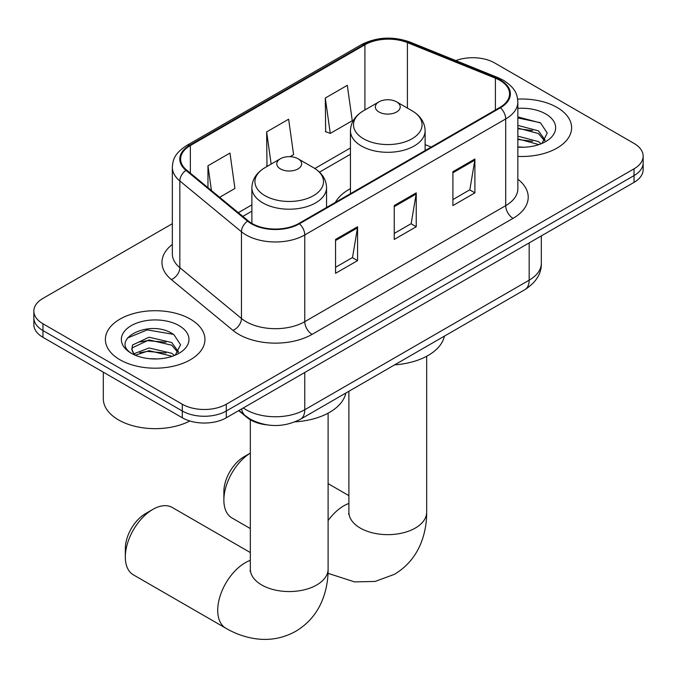 <?xml version="1.0" encoding="UTF-8"?>
<svg xmlns="http://www.w3.org/2000/svg" width="677" height="677" viewBox="0 0 677 677"><rect width="100%" height="100%" fill="white"/><g stroke="black" fill="none" stroke-linecap="round" stroke-linejoin="round"><path stroke-width="1.02" d="M350.449 188.638A54.964 31.734 0 0 0 335.352 202.398M266.704 424.834A31.117 17.966 180 0 1 247.029 417.489L238.693 410.626M172.339 223.689L42.964 298.379A31.117 17.966 0 0 0 33.85 311.082L33.85 324.63A31.117 17.966 0 0 0 42.964 337.332L182.299 417.777A31.117 17.966 0 0 0 226.296 417.777L634.036 182.375A31.117 17.966 0 0 0 643.15 169.673L643.15 162.895A31.117 17.966 0 0 1 634.036 175.597A31.117 17.966 0 0 0 643.15 162.895L643.15 156.125A31.117 17.966 0 0 0 634.036 143.422L494.701 62.978A31.117 17.966 0 0 0 455.816 60.591M33.85 311.082A31.117 17.966 0 0 0 42.964 323.784L182.299 404.228A31.117 17.966 0 0 0 226.296 404.228L226.296 411.007L634.036 175.597L226.296 411.007A31.117 17.966 0 0 1 182.299 411.007A31.117 17.966 0 0 0 226.296 411.007L226.296 417.777M42.964 323.784L42.964 330.562L182.299 411.007L42.964 330.562A31.117 17.966 0 0 1 33.85 317.86A31.117 17.966 0 0 0 42.964 330.562L42.964 337.332M557.036 107.431A49.785 28.739 0 0 0 517.651 99.113A49.785 28.739 0 0 1 557.036 107.431A49.785 28.739 0 0 1 571.616 127.758A49.785 28.739 0 0 0 557.036 107.431M190.364 319.129A49.785 28.739 0 0 0 136.111 312.901A49.785 28.739 0 0 0 105.384 339.448A49.785 28.739 0 0 0 119.964 359.775A49.785 28.739 0 0 0 174.217 366.003A49.785 28.739 0 0 0 204.945 339.448A49.785 28.739 0 0 0 190.364 319.129A49.785 28.739 0 0 0 136.111 312.901A49.785 28.739 0 0 0 105.384 339.448A49.785 28.739 0 0 0 119.964 359.775A49.785 28.739 0 0 0 174.217 366.003A49.785 28.739 0 0 0 204.945 339.448A49.785 28.739 0 0 0 190.364 319.129M499.838 80.335A33.19 19.159 180 0 1 509.553 93.883A33.19 19.159 180 0 1 499.838 107.431L298.895 223.444A33.19 19.159 180 0 1 248.247 220.88L186.632 170.079A33.19 19.159 180 0 1 180.632 159.095A33.19 19.159 180 0 1 190.355 145.538L364.911 44.767A33.19 19.159 180 0 1 407.41 42.617L495.403 78.185A33.19 19.159 180 0 1 499.838 80.335M500.421 79.996A34.019 19.641 0 0 0 495.877 77.796L407.892 42.219A34.019 19.641 0 0 0 364.328 44.428L189.763 145.2A34.019 19.641 0 0 0 185.955 170.359L247.57 221.159A34.019 19.641 0 0 0 299.488 223.782L500.421 107.77A34.019 19.641 0 0 0 500.421 79.996M335.564 239.446L335.564 273.313L357.566 260.62L357.566 226.744L335.564 239.446M335.564 267.305L352.514 257.522L357.481 227.87A8.293 4.79 -120 0 0 357.566 226.744M352.362 257.607L357.566 260.62M452.905 171.704L452.905 205.571L474.899 192.869L474.899 159.002L452.905 171.704M452.905 199.563L469.846 189.78L474.814 160.127A8.293 4.79 -120 0 0 474.899 159.002M469.694 189.865L474.899 192.869M394.234 205.571L394.234 239.446L416.237 226.744L416.237 192.869L394.234 205.571M394.234 233.438L411.176 223.655L416.143 193.994A8.293 4.79 -120 0 0 416.237 192.869M411.032 223.74L416.237 226.744M517.854 156.404A49.785 28.739 0 0 0 571.616 127.758A49.785 28.739 0 0 1 517.854 156.404M226.296 404.228L634.036 168.827A31.117 17.966 0 0 0 643.15 156.125M325.298 98.03L330.266 133.42L352.268 120.718L347.301 85.327L325.298 98.03L325.654 131.702M219.636 197.295L234.927 188.468L229.968 153.07L207.966 165.772L207.966 187.664M290.027 156.658L293.598 154.593L288.63 119.203L266.636 131.905L266.983 165.569M267.965 165.933L266.636 165.442M266.636 131.905L271.147 164.096M330.266 133.42L325.298 131.566M207.966 165.772L211.436 190.533M517.854 146.917L524.032 147.231M517.854 136.162L538.41 141.578L541.151 143.778M517.854 138.853L538.9 144.607M517.854 125.414L538.41 130.822L545.137 140.131M517.854 128.097L538.41 133.513L544.613 140.824M517.854 147.137A33.808 19.523 0 0 0 545.747 141.561A33.808 19.523 0 0 0 545.747 113.956A33.808 19.523 0 0 0 517.854 108.371M541.947 143.448L547.244 133.047L540.551 122.952L517.854 116.909M517.854 117.95L540.094 122.647M517.854 128.706L532.604 130.551M517.854 139.462L532.604 141.307M223.875 500.134L223.875 491.663A28.519 16.468 -60 0 1 244.042 456.738L250.329 453.108A38.894 22.451 120 0 0 223.875 500.134A38.894 22.451 120 0 0 231.932 517.939L250.329 528.559M378.985 112.001A12.448 7.185 0 0 0 396.578 112.001A12.448 7.185 0 0 0 396.578 101.846L412.031 110.766A34.299 19.802 0 0 1 412.031 138.768A34.299 19.802 0 0 1 363.532 138.768A34.299 19.802 0 0 1 363.532 110.766C355.078 115.784 350.72 122.444 350.449 130.754A37.337 21.554 0 0 0 361.383 145.995A37.337 21.554 0 0 0 402.07 150.666A37.337 21.554 0 0 0 425.114 130.754C424.843 122.444 420.476 115.784 412.031 110.766L396.578 101.846A12.448 7.185 0 0 0 378.985 101.846A12.448 7.185 0 0 0 378.985 112.001M394.64 364.861A57.037 32.936 0 0 0 444.408 336.13M125.321 557.036L125.321 548.573A28.519 16.468 -60 0 1 145.487 513.64L152.816 509.409A38.894 22.451 120 0 0 125.321 557.036A38.894 22.451 120 0 0 133.369 574.841L225.771 628.188A38.894 22.451 -60 0 1 219.813 597.021A38.894 22.451 -60 0 1 245.218 562.756A38.894 22.451 -60 0 1 250.329 560.353M280.422 168.911A12.448 7.185 0 0 0 298.015 168.911A12.448 7.185 0 0 0 298.015 158.748L313.468 167.668A34.299 19.802 0 0 1 313.468 195.67A34.299 19.802 0 0 1 264.969 195.67A34.299 19.802 0 0 1 264.969 167.668C256.524 172.686 252.157 179.346 251.886 187.656A37.337 21.554 0 0 0 262.82 202.897A37.337 21.554 0 0 0 303.508 207.568A37.337 21.554 0 0 0 326.551 187.656C326.28 179.346 321.922 172.686 313.468 167.668L298.015 158.748A12.448 7.185 0 0 0 280.422 158.748A12.448 7.185 0 0 0 280.422 168.911M295.13 421.83A57.037 32.936 0 0 0 345.845 393.032M250.329 552.55L172.263 507.479A38.894 22.451 120 0 0 152.816 509.409L145.487 513.64M103.31 372.172L103.31 398.728A51.858 29.94 0 0 0 118.5 419.892A51.858 29.94 0 0 0 189.848 420.984M149.541 358.7L157.36 358.928M134.004 353.741L149.101 347.978L171.738 353.276L174.48 355.476M135.392 355.188L149.101 350.669L172.229 356.305M134.241 354.782L131.812 349.104A23.441 13.532 0 0 0 135.603 355.374M131.812 349.104L132.523 344.999L149.101 337.222L171.738 342.52L178.466 351.82M131.871 349.434L132.523 347.69L149.101 339.913L171.738 345.211L177.941 352.522M175.275 355.137L180.573 344.745L173.879 334.65C150.159 317.598 107.998 340.066 132.345 353.843L132.464 353.919M179.075 325.645A33.808 19.523 0 0 0 131.253 325.645A33.808 19.523 0 0 0 131.253 353.25A33.808 19.523 0 0 0 179.075 353.25A33.808 19.523 0 0 0 179.075 325.645M127.403 338.035L147.256 329.894L173.422 334.336M139.8 341.995L147.256 340.641L165.933 342.249M139.8 352.751L147.256 351.397L165.933 352.996M247.029 417.049L247.029 417.489M243.314 407.96A41.483 23.949 0 0 0 246.098 409.737A41.483 23.949 0 0 0 304.768 409.737L529.169 280.176A41.483 23.949 0 0 0 541.321 263.243C541.625 273.533 536.142 282.343 524.87 289.671L300.47 419.232A20.742 11.974 60 0 0 304.768 409.737L304.768 372.477M529.169 242.916L529.169 280.176A20.742 11.974 60 0 1 524.87 289.671M241.63 408.925A20.742 13.87 129.5 0 0 245.243 415.67L238.947 410.474M634.036 182.375L634.036 168.827M182.299 417.777L182.299 404.228M517.854 179.227A51.858 29.94 180 0 1 513.039 218.358L312.097 334.37A10.375 5.991 60 0 1 304.768 321.668L505.702 205.656A41.483 23.949 0 0 0 517.854 188.722L517.854 102.015A41.483 23.949 180 0 1 505.702 118.949A10.375 5.991 -120 0 0 500.421 107.77M312.097 334.37A51.858 29.94 180 0 1 238.769 334.37A51.858 29.94 180 0 1 232.956 330.376L171.34 279.576A51.858 29.94 180 0 1 172.339 244.439M246.098 321.668A41.483 23.949 0 0 0 304.768 321.668L304.768 234.953A41.483 23.949 180 0 1 241.452 231.762L179.837 180.954A41.483 23.949 180 0 1 172.339 167.219L172.339 253.934A41.483 23.949 0 0 0 179.837 267.669L241.452 318.469A41.483 23.949 0 0 0 246.098 321.668M517.854 102.015C517.186 94.882 516.526 88.949 503.553 80.326L498.103 77.686A10.375 4.857 112 0 0 495.877 77.796M498.103 77.686L410.11 42.109C392.931 36.033 376.624 36.913 361.196 44.758A10.375 5.991 60 0 1 364.328 44.428M189.763 145.2A10.375 5.991 -120 0 0 186.632 145.538C174.057 153.781 172.914 159.992 172.339 167.219M185.955 170.359A10.375 6.939 129.5 0 0 179.837 180.954L179.837 267.669A10.375 6.939 -50.5 0 1 171.34 279.576M410.11 42.109A10.375 4.857 112 0 0 407.892 42.219M247.57 221.159A10.375 6.939 129.5 0 0 241.452 231.762L241.452 318.469A10.375 6.939 -50.5 0 1 232.956 330.376M299.488 223.782A10.375 5.991 60 0 1 304.768 234.953L505.702 118.949L505.702 205.656A10.375 5.991 60 0 0 513.039 218.358M190.355 145.538L190.355 173.143M495.403 78.185L495.403 109.987M407.41 42.617L407.41 108.1M431.181 147.07L425.114 144.616M364.911 44.767L364.911 109.962M350.449 147.958L314.847 168.505M251.886 204.86L238.312 212.696M394.234 206.646L416.143 193.994M452.905 172.779L474.814 160.127M335.564 240.521L357.481 227.87M426.671 356.263L426.671 512.201A38.894 22.451 180 0 1 415.28 528.077A38.894 22.451 180 0 1 360.282 528.077A38.894 22.451 180 0 1 348.892 512.201L348.714 514.427M328.108 520.554A38.894 22.451 -60 0 1 343.781 505.846A38.894 22.451 -60 0 1 348.892 503.451M328.108 413.165L328.108 569.103A38.894 22.451 180 0 1 316.718 584.979A38.894 22.451 180 0 1 261.72 584.979A38.894 22.451 180 0 1 250.329 569.103L250.151 571.329M300.47 419.232C283.781 427.619 267.085 427.619 250.397 419.232L245.243 415.67M541.321 263.243L541.321 235.901M361.196 44.758L186.632 145.538M350.449 154.271L319.493 172.136M251.886 211.173L242.823 216.403M426.671 512.201C426.73 523.279 424.758 533.772 420.764 543.665C415.331 556.841 406.522 567.081 394.336 574.367L375.083 581.441L354.545 581.898L328.015 573.309M244.042 456.738L250.329 453.108M425.114 150.573L425.114 130.754M350.449 193.681L350.449 130.754M378.985 101.846L363.532 110.766M348.892 495.649L328.108 483.649M348.892 391.272L348.892 512.201M328.108 569.103C328.167 580.181 326.196 590.674 322.201 600.567C316.768 613.751 307.959 623.982 295.781 631.269C283.375 638.174 270.106 640.687 255.982 638.8C245.412 637.319 235.342 633.782 225.771 628.188M326.551 207.475L326.551 187.656M251.886 223.393L251.886 187.656M280.422 158.748L264.969 167.668M250.329 419.782L250.329 569.103"/></g></svg>
